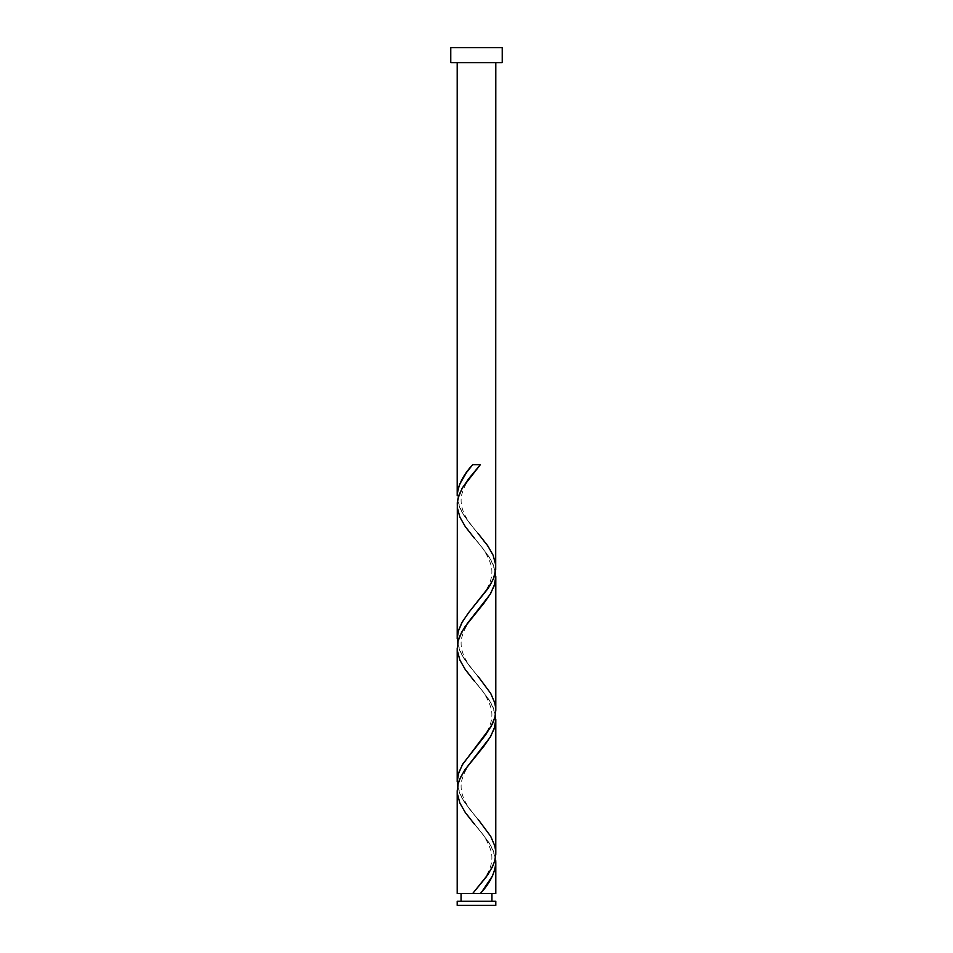 <?xml version="1.0" encoding="UTF-8"?>
<svg xmlns="http://www.w3.org/2000/svg" width="953" height="953" viewBox="0 0 953 953"><rect width="100%" height="100%" fill="white"/><g stroke="black" fill="none" stroke-linecap="round" stroke-linejoin="round"><path stroke-width="0.71" stroke-dasharray="4.76 3.57" d="M476.5 893.557L457.202 893.557L476.5 893.557M461.061 901.276L495.798 901.276L461.061 901.276M495.798 62.66L450.769 62.66L495.798 62.66M457.297 793.134L459.108 801.116L462.848 808.775L488.746 842.273L493.058 850.1L495.429 857.914M457.297 650.184L459.108 658.166L462.848 665.825L488.746 699.323L493.058 707.15L495.429 714.964M495.703 851.029L493.892 843.048L490.152 835.4L464.254 801.89L459.942 794.075L457.571 786.249M457.297 507.234L459.108 515.216L462.848 522.875L488.746 556.373L493.058 564.2L495.429 572.014M495.703 708.079L493.892 700.098L490.152 692.45L464.254 658.94L459.942 651.125L457.571 643.299M495.703 565.129L493.892 557.148L490.152 549.5L464.254 515.99L459.942 508.175L457.571 500.349M450.769 47.65L502.231 47.65L450.769 47.65M457.202 905.35L495.798 905.35L457.202 905.35M457.583 500.444L462.038 512.357L468.495 521.887L478.43 533.906C470.865 524.4 458.727 512.035 461.514 495.524C463.837 486.137 469.484 476.619 478.43 466.982M457.583 643.394L462.038 655.307L468.495 664.837L478.43 676.856C470.865 667.35 458.727 654.985 461.514 638.474C463.837 629.087 469.484 619.569 478.43 609.932M457.583 786.344L462.038 798.257L468.495 807.787L478.43 819.806C470.865 810.3 458.727 797.935 461.514 781.424C463.837 772.037 469.484 762.519 478.43 752.882M495.417 857.819L490.962 845.907L484.505 836.377L474.57 824.357C483.516 833.994 489.163 843.512 491.486 852.899C494.273 869.41 482.135 881.775 474.57 891.281M495.417 714.869L490.962 702.957L484.505 693.427L474.57 681.407C483.516 691.044 489.163 700.562 491.486 709.949C494.273 726.46 482.135 738.825 474.57 748.331M495.417 571.919L490.962 560.007L484.505 550.477L474.57 538.457C483.516 548.094 489.163 557.612 491.486 566.999C494.273 583.51 482.135 595.875 474.57 605.381M480.336 464.707L472.664 464.707"/><path stroke-width="1.43" d="M457.202 901.276L457.202 905.35L495.798 905.35L495.798 901.276L457.202 901.276L495.798 901.276L495.798 905.35L457.202 905.35L457.202 901.276M461.061 893.557L461.061 901.276L461.061 893.557M491.939 901.276L491.939 893.557L491.939 901.276M450.769 47.65L450.769 62.66L502.231 62.66L502.231 47.65L450.769 47.65L450.769 62.66L502.231 62.66L502.231 47.65L450.769 47.65M472.664 464.707L476.5 464.707L472.664 464.707C463.039 475.106 457.881 485.494 457.202 495.894L457.202 62.66L457.202 495.894L457.833 490.045L459.691 484.195L466.529 472.509L472.664 464.707L480.336 464.707L462.705 487.376L459.06 494.929L457.321 502.481L457.202 638.844L458.333 631.017L461.752 622.881L468.245 613.148L489.461 586.345L493.523 578.531L495.703 569.596L495.798 62.66L495.703 565.129M481.944 891.615L480.336 893.557L495.798 893.557L495.798 862.382L494.941 869.196L492.427 876.021L481.944 891.615M474.57 824.357L465.302 812.552L459.87 803.022L457.321 793.492L458.095 783.962L459.703 779.197L465.016 769.667L484.184 745.842L490.724 736.312L494.798 726.782L495.679 722.017L495.417 714.869L495.798 853.269L494.905 860.202L493.297 864.967L487.984 874.497L472.664 893.557L457.202 893.557L472.664 893.557L486.078 877.189L492.332 867.111L494.75 860.821L495.774 854.519L495.798 719.432L494.333 728.366L490.152 737.3L465.004 769.679L460.454 777.505L458.036 784.2L457.202 790.907L457.202 893.557L457.297 793.134M474.57 681.407L465.302 669.602L459.87 660.072L457.321 650.542L458.095 641.012L459.703 636.247L465.016 626.717L484.184 602.892L490.724 593.362L494.798 583.832L495.679 579.067L495.417 571.919L495.798 710.319L494.905 717.252L490.962 726.782L462.276 764.902L458.202 774.432L457.321 779.197L457.583 786.344L457.202 647.957L457.202 781.794L458.667 772.859L462.848 763.925L485.601 734.882L492.546 723.708L494.964 717.013L495.798 710.319L495.798 576.482L494.333 585.416L490.152 594.35L467.399 623.381L461.586 632.315L458.036 641.25L457.297 650.184M495.703 860.142L495.798 893.557L480.336 893.557C489.961 883.169 495.119 872.769 495.798 862.382L495.703 860.142M478.43 819.806L490.724 836.377L494.798 845.907L495.703 851.029M478.43 533.906L487.698 545.712L493.13 555.242L495.679 564.772L494.905 574.302L493.297 579.067L487.984 588.597L468.816 612.422L462.276 621.952L458.202 631.482L457.321 636.247L457.583 643.394L457.297 507.234M478.43 676.856L490.724 693.427L494.798 702.957L495.703 708.079M476.5 893.557L480.336 893.557L476.5 893.557M476.5 464.707L480.336 464.707L476.5 464.707M474.57 538.457L465.302 526.652L459.87 517.122L457.321 507.592L457.285 502.827L458.095 498.062L462.038 488.532L468.495 479.002L480.336 464.707"/></g></svg>
